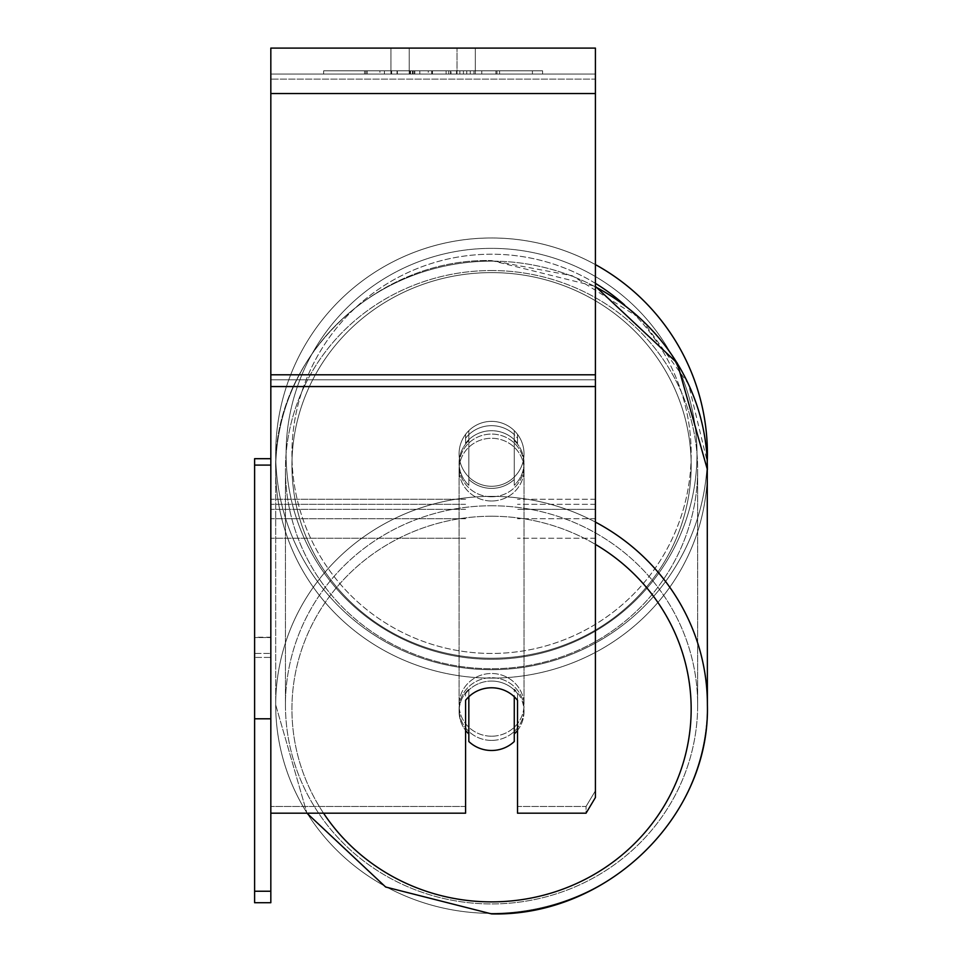 <?xml version="1.0" encoding="UTF-8"?>
<svg xmlns="http://www.w3.org/2000/svg" width="962" height="962" viewBox="0 0 962 962"><rect width="100%" height="100%" fill="white"/><g stroke="black" fill="none" stroke-linecap="round" stroke-linejoin="round"><path stroke-width="0.72" stroke-dasharray="4.81 3.61" d="M517.52 438.215L517.52 434.355A32.455 32.455 0 0 0 465.584 434.355L465.584 438.215A32.455 31.349 180 0 1 491.546 425.673A32.455 31.349 180 0 1 517.52 438.215L517.52 434.355A32.455 32.455 0 0 0 465.584 434.355L465.584 443.254A32.455 31.349 180 0 1 491.546 430.711A32.455 31.349 180 0 1 517.52 443.254L517.52 434.355A32.455 32.455 0 0 0 465.584 434.355L465.584 443.254A32.455 31.349 0 0 1 491.546 430.711A32.455 31.349 0 0 1 517.52 443.254L517.52 434.355A32.455 32.455 0 0 0 465.584 434.355L465.584 438.215A32.455 31.349 0 0 1 491.546 425.673A32.455 31.349 0 0 1 517.52 438.215M595.418 509.355L595.418 74.062L595.418 538.227L595.418 74.062L595.418 509.355L517.52 509.355L595.418 509.355L595.418 504.316L595.418 518.746L595.418 74.062L270.827 74.062L270.827 538.227L270.827 48.1L270.827 93.542L270.827 48.1L595.418 48.1L595.418 74.062L270.827 74.062L595.418 74.062L595.418 518.746L595.418 74.062L595.418 79.112L270.827 79.112L595.418 79.112L595.418 509.355M595.418 74.062L270.827 74.062L595.418 74.062L270.827 74.062L595.418 74.062L270.827 74.062L270.827 813.191L270.827 374.795L270.827 813.191L465.584 813.191L465.584 700.324A32.455 31.349 180 0 1 491.546 687.782A32.455 31.349 180 0 1 517.52 700.324L517.52 813.191L517.52 806.469L517.52 813.191L586.05 813.191L586.05 806.469L517.52 806.469L517.52 693.602L517.52 806.469L586.05 806.469L586.05 813.191L595.418 797.51L595.418 379.834L595.418 790.8L586.05 806.469L595.418 790.8L595.418 74.062M491.546 740.403A32.455 31.349 0 0 1 459.09 709.054A32.455 31.349 0 0 1 491.546 677.705A32.455 31.349 0 0 1 524.013 709.054A32.455 31.349 0 0 1 491.546 740.403A32.455 31.349 180 0 1 459.09 709.054A32.455 31.349 180 0 1 491.546 677.705A32.455 31.349 180 0 1 524.013 709.054A32.455 31.349 180 0 1 491.546 740.403M517.52 730.386A32.455 31.349 0 0 0 524.013 711.579L524.013 709.054L524.013 711.579A32.455 31.349 180 0 1 514.273 733.97L514.273 689.189A32.455 31.349 180 0 1 524.013 711.579A32.455 31.349 0 0 0 514.273 689.189L514.273 741.522A32.455 31.349 180 0 1 491.546 750.492A32.455 31.349 180 0 1 468.831 741.522L468.831 689.189A32.455 31.349 0 0 0 459.09 711.579A32.455 31.349 180 0 1 468.831 689.189L468.831 733.97A32.455 31.349 180 0 1 459.09 711.579A32.455 31.349 0 0 0 465.584 730.386M491.546 488.383A32.455 31.349 0 0 1 468.831 479.413L468.831 485.293A32.455 31.349 0 0 1 459.09 462.902A32.455 31.349 0 0 1 468.831 440.524L468.831 434.632A32.455 31.349 0 0 1 491.546 425.673A32.455 31.349 0 0 1 514.273 434.632L514.273 440.524A32.455 31.349 0 0 1 524.013 462.902A32.455 31.349 0 0 1 514.273 485.293L514.273 479.413A32.455 31.349 0 0 1 491.546 488.383A32.455 31.349 180 0 1 468.831 479.413L468.831 434.632A32.455 31.349 180 0 1 491.546 425.673A32.455 31.349 180 0 1 514.273 434.632L514.273 479.413A32.455 31.349 180 0 1 491.546 488.383M491.546 496.777A32.455 31.349 0 0 1 459.09 465.428A32.455 31.349 0 0 1 491.546 434.078A32.455 31.349 0 0 1 524.013 465.428A32.455 31.349 0 0 1 491.546 496.777A32.455 31.349 180 0 1 459.09 465.428A32.455 31.349 180 0 1 491.546 434.078A32.455 31.349 180 0 1 524.013 465.428A32.455 31.349 180 0 1 491.546 496.777M514.273 440.524L514.273 485.293A32.455 31.349 180 0 0 524.013 462.902L524.013 465.428L524.013 462.902A32.455 31.349 180 0 0 514.273 440.524L514.273 485.293L514.273 440.524M491.546 500.986A32.455 31.349 0 0 1 459.09 469.624A32.455 31.349 0 0 1 491.546 438.275A32.455 31.349 0 0 1 524.013 469.624A32.455 31.349 0 0 1 491.546 500.986A32.455 31.349 180 0 1 459.09 469.624A32.455 31.349 180 0 1 491.546 438.275A32.455 31.349 180 0 1 524.013 469.624A32.455 31.349 180 0 1 491.546 500.986M491.546 736.207A32.455 31.349 0 0 1 459.09 704.857A32.455 31.349 0 0 1 491.546 673.496A32.455 31.349 0 0 1 524.013 704.857A32.455 31.349 0 0 1 491.546 736.207A32.455 31.349 180 0 1 459.09 704.857A32.455 31.349 180 0 1 491.546 673.496A32.455 31.349 180 0 1 524.013 704.857A32.455 31.349 180 0 1 491.546 736.207M491.546 505.759A206.108 199.086 0 0 1 697.654 704.857A206.108 199.086 0 0 1 491.546 903.943A206.108 199.086 0 0 1 285.437 704.857A206.108 199.086 0 0 1 491.546 505.759A206.108 199.086 180 0 1 697.654 704.857A206.108 199.086 180 0 1 491.546 903.943A206.108 199.086 180 0 1 285.437 704.857A206.108 199.086 180 0 1 491.546 505.759M491.546 270.538A206.108 199.086 0 0 1 697.654 469.624A206.108 199.086 0 0 1 491.546 668.722A206.108 199.086 0 0 1 285.437 469.624A206.108 199.086 0 0 1 491.546 270.538A206.108 199.086 180 0 1 697.654 469.624A206.108 199.086 180 0 1 491.546 668.722A206.108 199.086 180 0 1 285.437 469.624A206.108 199.086 180 0 1 491.546 270.538M542.604 70.815L323.653 70.815L542.604 70.815L542.604 74.062L323.653 74.062L542.604 74.062M323.653 70.815L323.653 74.062M409.235 74.062L409.235 48.1L390.933 48.1L475.324 48.1L409.235 48.1L409.235 74.062L390.933 74.062L390.933 48.1L390.933 74.062L475.324 74.062L409.235 74.062L457.01 74.062L409.235 74.062L409.235 48.1L409.235 74.062M491.546 681.06A32.455 31.349 180 0 1 517.52 693.602A32.455 31.349 0 0 0 465.584 693.602A32.455 31.349 180 0 1 491.546 681.06M422.991 74.062L496.993 74.062L422.991 74.062L422.991 70.815L367.159 70.815L367.159 74.062L496.993 74.062L367.039 74.062L496.993 74.062L367.159 74.062L367.159 70.815L459.896 70.815L459.896 74.062L459.896 70.815L496.993 70.815L496.993 74.062L496.993 70.815L367.039 70.815L367.039 74.062L367.039 70.815L496.993 70.815L496.993 74.062L496.993 70.815L473.953 70.815L473.953 74.062L473.953 70.815L496.993 70.815L496.993 74.062L496.993 70.815L367.159 70.815L367.159 74.062L367.159 70.815L496.993 70.815L422.991 70.815M457.01 74.062L475.324 74.062L457.01 74.062L457.01 48.1L457.01 74.062M481.806 74.062L384.439 74.062L532.407 74.062L481.806 74.062L481.806 70.815L481.806 74.062L481.806 70.815L384.439 70.815L384.439 74.062L384.439 70.815L384.439 74.062L384.439 70.815L481.806 70.815L481.806 74.062L481.806 70.815L532.407 70.815L532.407 74.062L532.407 70.815L384.439 70.815L481.806 70.815L481.806 74.062L481.806 70.815L532.407 70.815L481.806 70.815L481.806 74.062M470.286 74.062L364.562 74.062L470.286 74.062L470.286 70.815L499.591 70.815L499.591 74.062M465.584 806.469L270.827 806.469L465.584 806.469L465.584 813.191L465.584 693.602L465.584 806.469M595.418 386.556L595.418 93.542L595.418 386.556L270.827 386.556M595.418 790.8L595.418 797.51L595.418 790.8M410.221 74.062L495.911 74.062L365.8 74.062L410.221 74.062L410.221 70.815L495.911 70.815L365.8 70.815L365.8 74.062L365.8 70.815L379.918 70.815L379.918 74.062M379.918 70.815L410.221 70.815M495.911 70.815L495.911 74.062L456.505 74.062L495.911 74.062L495.911 70.815L456.505 70.815L495.911 70.815L495.911 74.062L495.911 70.815M456.505 70.815L456.505 74.062L456.505 70.815M450.541 70.815L450.541 74.062M409.439 70.815L446.127 70.815L446.127 74.062L409.439 74.062L446.127 74.062L446.127 70.815L409.439 70.815L409.439 74.062M414.466 74.062L431.71 74.062L414.466 74.062L414.466 70.815L397.39 70.815L397.39 74.062L397.39 70.815L431.71 70.815L431.71 74.062L431.71 70.815L414.466 70.815M496.993 70.815L496.993 74.062L496.993 70.815L448.773 70.815L496.993 70.815L496.993 74.062L496.993 70.815M448.773 70.815L448.773 74.062M463.431 70.815L463.431 74.062M367.159 70.815L367.159 74.062L367.159 70.815L419.841 70.815L367.159 70.815M419.841 70.815L419.841 74.062M499.591 70.815L364.562 70.815L364.562 74.062M364.562 70.815L391.642 70.815L391.642 74.062M391.642 70.815L412.602 70.815L412.602 74.062M412.602 70.815L397.39 70.815L397.39 74.062M397.39 70.815L466.762 70.815L466.762 74.062M466.762 70.815L450.998 70.815L450.998 74.062M450.998 70.815L470.286 70.815M412.83 74.062L397.017 74.062L428.246 74.062L412.83 74.062L412.794 70.815L397.017 70.815L428.246 70.815L428.246 74.062L428.246 70.815L412.83 70.815L412.83 74.062M397.017 70.815L397.017 74.062L397.017 70.815M514.273 733.97L514.273 696.741A32.455 31.349 180 0 0 491.546 687.782A32.455 31.349 180 0 0 468.831 696.741L468.831 733.97M468.831 485.293A32.455 31.349 180 0 1 459.09 462.902A32.455 31.349 180 0 1 468.831 440.524L468.831 485.293M707.395 453.836A215.849 215.849 0 0 0 491.546 237.987A215.849 215.849 0 0 0 275.697 453.836A215.849 215.849 0 0 0 491.546 669.684A215.849 215.849 0 0 0 707.395 453.836A215.849 215.849 0 0 0 491.546 237.987A215.849 215.849 0 0 0 275.697 453.836A215.849 215.849 0 0 1 595.418 264.61A215.849 215.849 0 0 0 275.697 453.836A215.849 215.849 0 0 0 487.542 669.636A215.849 215.849 0 0 0 707.25 461.856L688.551 384.187L641.221 318.999L572.21 275.721L491.546 260.582L595.418 286.375M524.013 453.836A32.455 32.455 0 0 1 491.546 486.291A32.455 32.455 0 0 1 468.831 430.651A32.455 32.455 0 0 1 514.273 430.651L514.273 477.008A32.455 32.455 0 0 1 459.09 453.836A32.455 32.455 0 0 1 491.546 421.368A32.455 32.455 0 0 1 514.273 477.008A32.455 32.455 0 0 1 459.09 453.836A32.455 32.455 0 0 1 491.546 421.368A32.455 32.455 0 0 1 524.013 453.836A32.455 32.455 0 0 1 491.546 486.291A32.455 32.455 0 0 1 468.831 430.651A32.455 32.455 0 0 1 524.013 453.836A32.455 32.455 0 0 1 514.273 477.008L514.273 430.651A32.455 32.455 0 0 1 491.546 486.291A32.455 32.455 0 0 1 459.09 453.836A32.455 32.455 0 0 1 491.546 421.368A32.455 32.455 0 0 1 524.013 453.836A32.455 32.455 0 0 1 491.546 486.291A32.455 32.455 0 0 1 459.09 453.836A32.455 32.455 0 0 1 491.546 421.368A32.455 32.455 0 0 1 524.013 453.836M468.831 477.008L468.831 430.651L468.831 477.008M514.273 430.651L514.273 477.008L514.273 430.651M286.087 453.836A205.459 205.459 0 0 1 491.546 248.364A205.459 205.459 0 0 1 697.005 453.836A205.459 205.459 0 0 1 491.546 659.295A205.459 205.459 0 0 1 286.087 453.836A205.459 205.459 0 0 1 491.546 248.364A205.459 205.459 0 0 1 697.005 453.836A205.459 205.459 0 0 1 491.546 659.295A205.459 205.459 0 0 1 286.087 453.836M270.827 458.694L270.827 653.451L270.827 637.217L254.605 637.217L254.605 653.451L270.827 653.451L254.605 653.451L254.605 458.694L270.827 458.694L270.827 637.217L254.605 637.217L254.605 465.091L270.827 465.091L270.827 891.233L254.605 891.233L254.605 465.091L254.605 718.794L270.827 718.794L270.827 813.191M254.605 718.794L254.605 891.233M254.605 465.091L254.605 637.529L270.827 637.529L270.827 657.407L254.605 657.407L254.605 902.717L270.827 902.717L270.827 657.407L254.605 657.407L254.605 637.529L270.827 637.529L270.827 465.091L270.827 718.794M270.827 465.091L270.827 891.233M595.418 499.278L517.52 499.278L595.418 499.278M465.584 504.316L270.827 504.316L465.584 504.316M465.584 499.278L270.827 499.278L465.584 499.278M465.584 509.355L270.827 509.355L465.584 509.355M595.418 504.316L517.52 504.316L595.418 504.316M595.418 522.089A215.849 208.489 180 0 0 491.546 496.356A215.849 208.489 180 0 0 275.697 704.857A215.849 208.489 180 0 0 491.546 913.347A215.849 208.489 180 0 0 707.395 704.857A215.849 208.489 0 0 0 491.546 496.356A215.849 208.489 0 0 0 275.697 704.857A215.849 208.489 0 0 0 491.546 913.347A215.849 208.489 0 0 0 707.395 704.857L707.395 469.624A215.849 208.489 0 0 1 491.546 678.126A215.849 208.489 0 0 1 275.697 469.624A215.849 208.489 0 0 1 491.546 261.135A215.849 208.489 0 0 1 595.418 286.856M323.545 813.191A199.615 192.821 0 0 1 316.378 616.594A199.615 192.821 0 0 1 491.546 516.233A199.615 192.821 0 0 1 595.418 544.396M491.546 272.607A199.615 192.821 180 0 0 291.931 465.428A199.615 192.821 180 0 0 491.546 658.248A199.615 192.821 180 0 0 691.173 465.428A199.615 192.821 180 0 0 491.546 272.607A199.615 192.821 0 0 0 291.931 465.428A199.615 192.821 0 0 0 491.546 658.248A199.615 192.821 0 0 0 691.173 465.428A199.615 192.821 0 0 0 491.546 272.607M595.418 379.834L270.827 379.834L595.418 379.834M595.418 374.795L270.827 374.795M595.418 93.542L270.827 93.542M410.582 70.815L410.582 74.062M414.826 70.815L414.826 74.062M413.155 70.815L413.155 74.062M432.455 70.815L432.455 74.062M432.082 70.815L432.082 74.062L432.082 70.815M431.71 70.815L431.71 74.062M412.445 70.815L412.445 74.062M491.546 516.233A199.615 192.821 180 0 1 691.173 709.054A199.615 192.821 180 0 1 491.546 901.875A199.615 192.821 180 0 1 291.931 709.054A199.615 192.821 180 0 1 491.546 516.233M491.546 261.135A215.849 208.489 180 0 1 707.395 469.624A215.849 208.489 180 0 1 491.546 678.126A215.849 208.489 180 0 1 275.697 469.624A215.849 208.489 180 0 1 491.546 261.135M595.418 283.357A199.615 199.615 0 0 0 291.931 453.836A199.615 199.615 0 0 1 491.546 254.208A199.615 199.615 0 0 1 691.173 453.836A199.615 199.615 0 0 1 491.546 653.451A199.615 199.615 0 0 1 291.931 453.836A199.615 199.615 0 0 0 491.546 653.451A199.615 199.615 0 0 0 624.603 305.014M595.418 538.227L517.52 538.227L595.418 538.227M465.584 518.746L270.827 518.746L465.584 518.746M465.584 538.227L270.827 538.227L465.584 538.227M595.418 518.746L517.52 518.746L595.418 518.746M275.697 704.857L306.95 813.191L275.697 704.857L275.697 469.624C272.763 357.708 376.407 257.684 491.546 260.582C376.407 257.684 272.763 357.708 275.697 469.624L275.697 704.857M459.09 709.054L459.09 711.579L459.09 709.054M459.09 462.902L459.09 465.428L459.09 462.902M459.09 469.624L459.09 704.857L459.09 469.624M697.654 469.624L697.654 704.857L697.654 469.624M285.437 469.624L285.437 704.857L285.437 469.624M524.013 469.624L524.013 704.857L524.013 469.624M475.324 74.062L475.324 48.1L475.324 74.062"/><path stroke-width="1.44" d="M491.546 750.492A32.455 31.349 0 0 1 468.831 741.522L468.831 696.741A32.455 31.349 0 0 1 491.546 687.782A32.455 31.349 0 0 1 514.273 696.741L514.273 741.522A32.455 31.349 0 0 1 491.546 750.492M468.831 733.97A32.455 31.349 0 0 1 465.584 730.386M517.52 730.386A32.455 31.349 0 0 1 514.273 733.97M270.827 813.191L465.584 813.191L465.584 700.324A32.455 31.349 0 0 1 517.52 700.324L517.52 813.191L586.05 813.191L595.418 797.51L595.418 48.1L270.827 48.1L270.827 891.233L254.605 891.233L254.605 902.717L270.827 902.717L270.827 891.233M707.395 453.836A215.849 215.849 0 0 0 595.418 264.61A215.849 215.849 0 0 1 707.25 461.856L707.395 704.857A215.849 208.489 180 0 0 595.418 522.089M270.827 465.091L254.605 465.091L254.605 458.694L270.827 458.694M254.605 465.091L254.605 718.794L270.827 718.794M254.605 718.794L254.605 891.233M595.418 544.396A199.615 192.821 0 0 1 683.741 761.158A199.615 192.821 0 0 1 491.546 901.875A199.615 192.821 0 0 1 323.545 813.191M595.418 286.856A215.849 208.489 0 0 1 707.395 469.624L677.272 363.107L595.418 286.375M595.418 386.556L270.827 386.556M595.418 93.542L270.827 93.542M595.418 374.795L270.827 374.795M624.603 305.014A199.615 199.615 0 0 0 595.418 283.357M306.95 813.191L385.654 887.012L491.546 913.9C606.697 916.798 710.341 816.774 707.395 704.857C710.341 816.774 606.697 916.798 491.546 913.9L385.654 887.012L306.95 813.191"/></g></svg>
